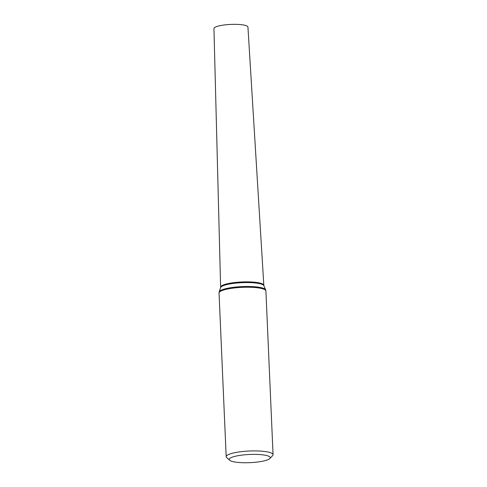 <?xml version="1.0" encoding="UTF-8"?>
<svg xmlns="http://www.w3.org/2000/svg" width="487" height="487" viewBox="0 0 487 487"><rect width="100%" height="100%" fill="white"/><g stroke="black" fill="none" stroke-linecap="round" stroke-linejoin="round"><path stroke-width="0.73" d="M229.706 460.27L226.717 457.64A23.461 4.675 -2.5 0 1 226.187 456.715A23.461 4.675 -2.5 0 1 227.173 455.284A23.461 4.675 -2.5 0 1 252.923 450.919A23.461 4.675 -2.5 0 1 273.055 454.669A23.461 4.675 -2.5 0 1 272.61 455.637L269.859 458.517A20.527 4.091 -2.5 0 1 249.928 462.65A20.527 4.091 -2.5 0 1 229.706 460.27A20.527 4.091 -2.5 0 1 230.108 458.206A20.527 4.091 -2.5 0 1 254.695 454.377A20.527 4.091 -2.5 0 1 269.859 458.517M220.623 287.19L213.945 28.538A17.015 3.391 -2.5 0 1 214.657 27.516A17.015 3.391 -2.5 0 1 233.303 24.35A17.015 3.391 -2.5 0 1 247.938 27.059L263.826 285.303A21.623 4.31 -2.5 0 0 245.229 281.863A21.623 4.31 -2.5 0 0 221.536 285.887A21.623 4.31 -2.5 0 0 220.623 287.19L220.562 287.628A21.763 4.34 -2.5 0 1 221.433 286.63A21.763 4.34 -2.5 0 1 244.529 282.588A21.763 4.34 -2.5 0 1 263.924 285.735L265.659 289.868A23.321 4.651 -2.5 0 0 244.876 286.496A23.321 4.651 -2.5 0 0 220.124 290.824A23.321 4.651 -2.5 0 0 219.193 291.896L219.04 293.028A23.461 4.675 -2.5 0 1 220.027 291.603A23.461 4.675 -2.5 0 1 245.777 287.233A23.461 4.675 -2.5 0 1 265.908 290.983L265.659 289.868M273.055 454.669L265.908 290.983M226.187 456.715L219.04 293.028M220.562 287.628L219.193 291.896M263.924 285.735L263.826 285.303"/></g></svg>
